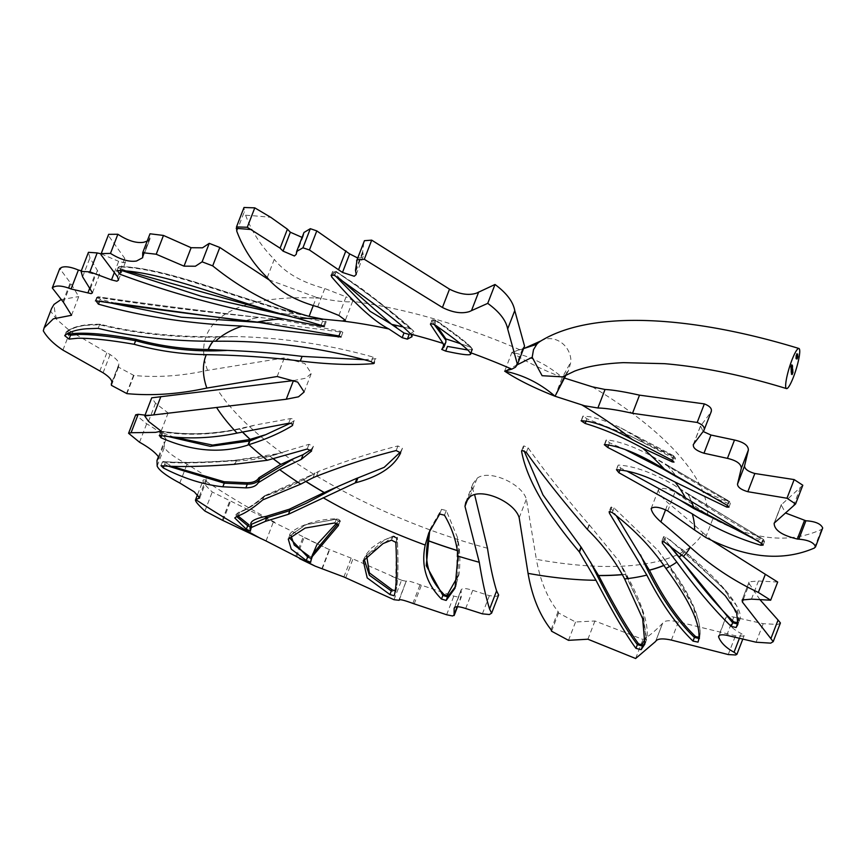<?xml version="1.0" encoding="UTF-8"?>
<svg xmlns="http://www.w3.org/2000/svg" width="866" height="866" viewBox="0 0 866 866"><rect width="100%" height="100%" fill="white"/><g stroke="black" fill="none" stroke-linecap="round" stroke-linejoin="round"><path stroke-width="0.65" stroke-dasharray="4.33 3.25" d="M540.514 341.172A20.99 18.706 -121.7 0 1 541.044 340.858A20.99 18.706 -121.7 0 1 561.168 342.471A20.99 18.706 -121.7 0 1 570.889 361.988L568.41 370.821L562.586 376.883M434.072 324.317L431.842 320.669L432.296 319.911L436.02 320.972C459.554 337.729 471.515 347.136 471.894 349.182L470.314 353.274M467.424 349.951L472.609 349.388L472.403 348.695A813.52 191.029 105.5 0 0 471.797 348.251L470.952 347.385A260.536 98.02 21.1 0 0 460.398 343.694A260.655 98.064 21.1 0 1 470.812 347.32C468.257 343.78 456.566 334.731 435.728 320.16L433.141 319.944A1.05 0.909 148.7 0 0 431.842 320.669L432.296 319.911M335.77 276.232L332.955 273.007L333.042 271.318L336.051 271.978C382.177 301.271 413.234 332.934 413.948 331.505L411.642 329.134A260.536 98.02 21.1 0 0 401.976 326.742M332.457 271.772L333.042 271.318M273.937 312.041L285.542 313.936A260.655 98.064 21.1 0 1 298.445 313.481C241.679 300.21 164.897 266.858 120.017 266.782L121.381 269.001L121.143 270.279L118.815 267.031C168.123 266.966 255.925 307.462 313.492 317.216L298.651 313.514A260.536 98.02 21.1 0 0 285.574 313.968L322.531 321.416C325.897 321.979 326.872 321.849 325.464 321.059L313.492 317.216M116.639 270.95L118.545 267.053M105.154 301.877L99.85 300.383L97.349 297.287C147.123 305.146 207.396 312.485 278.192 319.305L258.663 317.411A260.536 98.02 21.1 0 0 245.143 320.961M95.065 301.162L96.96 297.298M67.158 333.908L66.076 332.122C70.687 328.311 78.037 326.006 88.137 325.205L99.525 324.761C140.736 334.915 186.028 338.844 235.4 336.571L216.955 336.744C174.607 337.155 135.8 333.053 100.543 324.447C84.727 324.306 73.751 326.742 67.602 331.754L68.533 333.139M168.285 436.551L162.299 434.082L160.859 431.853L161.888 431.863C192.425 436.561 223.677 434.256 255.632 424.957L239.395 428.778A260.536 98.02 21.1 0 0 242.523 431.982M158.922 435.825L160.859 431.853M168.394 466.189L164.681 464.349L162.527 462.054L166.867 462.379C183.765 463.429 206.714 462.855 235.704 460.658L234.296 464.317M288.27 539.107L289.666 535.491L306.575 524.417L336.203 519.34L339.645 522.133L337.805 523.898M364.099 559.068L364.683 557.228L384.439 539.94L392.926 536.509L397.267 538.684C398.49 566.829 397.938 584.615 395.6 592.041L391.313 590.991M457.28 550.516A260.536 98.02 21.1 0 0 458.861 551.003L457.465 537.418L446.271 510.507L441.519 509.349L430.629 528.206L428.789 532.958M622.264 574.569A260.536 98.02 21.1 0 0 625.891 574.223L618.714 560.778L589.335 524.883A814.787 653.159 78.1 0 0 589.053 524.59C564.74 496.499 544.422 470.92 528.119 447.841L523.887 445.893L523.313 446.553L524.06 450.775M523.887 445.893L521.754 450.601M663.821 565.39A260.536 98.02 21.1 0 0 667.383 563.82L658.03 550.462L614.102 507.941L610.844 507.26L609.047 511.914M611.396 506.891L611.212 508.494L616.246 515.649M681.661 554.933A260.536 98.02 21.1 0 0 684.974 551.891L665.889 537.136L663.551 536.79L661.721 541.531M664.081 536.465L664.211 538.457L670.49 546.251M691.566 501.912A260.536 98.02 21.1 0 0 687.615 493.631L673.196 484.505C651.741 472.327 633.436 465.843 618.259 465.074L615.975 469.924M616.473 469.708L618.259 465.074L620.684 468.073L626.789 470.996M652.423 456.436C675.707 471.364 701.2 486.465 728.901 501.76L729.031 501.111L652.423 456.436C634.746 446.943 619.818 441.465 607.618 440.015L606.103 440.047L604.306 444.691M620.792 427.88C635.806 436.908 653.278 446.369 673.207 456.274L673.575 455.733L620.792 427.88C608.484 421.98 598.103 418.256 589.649 416.708L582.894 416.113L581.097 420.768M487.482 548.243A267.291 100.564 21.1 0 1 298.575 464.555A267.291 100.564 21.1 0 1 217.507 389.722M592.279 386.81A267.291 100.564 21.1 0 1 612.717 399.648A267.291 100.564 21.1 0 1 707.609 514.869L675.015 492.04C667.015 488.207 661.483 487.428 658.42 489.712C658.929 493.414 662.176 497.853 668.184 503.049A830.126 758.042 -134.4 0 1 702.943 532.785A267.291 100.564 21.1 0 1 536.357 559.339L526.376 499.141C521.689 483.239 488.435 468.928 477.079 478.335L472.977 483.629L472.165 487.71L474.644 494.724M394.008 599.716L401.51 580.263L351.163 558.126L328.43 549.196L212.246 492.007C204.874 485.122 201.897 481.106 203.304 479.959L206.963 479.147L201.497 473.204L187.034 464.252C173.795 456.912 166.25 451.251 164.41 447.267L164.129 441.92L166.088 439.138C162.905 434.483 156.432 429.374 146.668 423.788L135.724 414.782M197.535 494.583L203.304 479.959M145.055 415.139L162.591 414.219L168.145 412.974L155.512 403.231L151.745 397.819M293.455 380.596L305.687 378.225L311.305 373.441L304.897 363.568L284.362 357.864L207.569 370.345C181.882 376.006 157.331 377.717 133.938 375.476L118.469 367.152L118.837 364.976L111.811 383.173M313.286 305.503L316.426 297.363L320.333 298.229C332.003 300.502 341.464 301.725 348.717 301.888L352.689 301.184L345.339 320.236M555.052 396.238L562.305 377.457L564.351 378.02M802.814 485.241L781.197 504.91L785.527 512.997M822.7 528.011L821.509 529.462L818.684 530.674C787.454 543.718 752.218 539.659 712.967 518.507L707.609 514.869M780.418 622.957L777.928 624.44L763.206 623.693L733.805 617.068C728.187 616.094 725.481 616.668 725.665 618.789C727.841 624.397 733.026 629.322 741.242 633.566L744.186 635.514L742.876 636.142L735.472 635.796L678.392 621.896C669.461 619.991 664.2 620.457 662.609 623.293C655.042 631.195 648.493 636.586 642.983 639.454L594.942 620.987L575.565 621.994L558.581 613.009L558.094 611.537C547.55 598.449 540.308 581.054 536.357 559.339M739.304 638.578L741.242 633.566M498.632 595.007L496.38 596.382L489.398 595.667L472.706 590.341C465.443 587.982 461.589 587.971 461.167 590.309L461.275 597.031L457.529 606.72M457.324 606.72L461.221 596.62L459.705 597.399L453.816 596.1L420.064 584.734C410.787 581.346 406.251 580.209 406.457 581.313L401.51 580.263M89.923 287.674L95.076 274.316L98.302 275.052L99.622 274.241L89.934 257.873L88.44 252.32M114.269 272.736L118.664 261.337L124.022 262.712L125.624 261.629L124.736 258.349L108.402 235.541L108.64 234.34M357.701 257.992L361.403 257.754L363.374 255.957L362.702 251.541L363.839 242.101M445.893 342.07L443.479 344.744L447.495 346.422M471.894 349.182L470.812 347.32M336.073 271.437L359.996 287.469C378.431 301.281 392.374 312.42 401.824 320.907L411.502 329.08C403.123 320.225 377.977 301.011 336.073 271.437L334.114 272.173L340.208 279.09M409.163 334.438L413.948 331.505L412.032 336.701M324.436 326.309L326.265 321.589L325.464 321.059L323.635 325.778M120.017 266.782A1.05 0.779 91.5 0 0 119.508 266.512C167.82 267.356 240.261 299.939 299.257 313.654L298.445 313.481M244.883 321.037L269.716 322.791L342.86 332.338L340.988 331.332L278.192 319.305M364.196 359.704L375.996 358.676L374.231 363.265M373.798 362.583L375.173 359.033L373.084 357.073C328.106 344.419 282.219 337.588 235.4 336.571M213.101 341.28A260.536 98.02 21.1 0 1 217.139 336.712M290.229 423.29L294.472 420.519L292.665 425.206M292.632 424.578L293.985 421.049C294.927 419.49 293.736 418.679 290.446 418.603L255.632 424.957M311.024 449.671L313.405 446.347L309 444.312L269.748 456.09L235.747 460.333C204.549 462.682 180.583 463.126 163.826 461.665L171.933 466.341M273.353 458.774A260.536 98.02 21.1 0 1 269.781 455.992M400.493 451.976L402.43 448.285L397.938 445.958A813.834 474.297 -52 0 0 318.298 471.526L303.371 479.894L265.256 495.872C255.513 504.326 246.951 509.803 239.568 512.304L238.053 515.974M305.925 481.409A260.536 98.02 21.1 0 1 303.36 479.786M581.378 420.67L583.175 416.016L586.932 418.798L630.026 435.847L643.698 442.667A260.536 98.02 21.1 0 0 634.778 435.252L634.984 435.382A260.655 98.064 21.1 0 1 643.719 442.645L673.943 456.902L673.586 455.765L634.984 435.382M604.739 444.55L606.536 439.906L609.491 442.775L624.971 449.476M700.356 490.015L728.479 502.128L729.832 502.193L729.356 501.414L666.668 464.869A260.536 98.02 21.1 0 1 676.27 476.322M222.313 520.185L229.674 501.111M204.906 511.016L212.246 492.007M223.071 520.531L230.432 501.446M703.852 430.575L710.986 412.086L700.551 426.072L703.17 431.517M711.311 411.469L710.986 412.086M515.4 367.249L522.599 348.619L511.914 352.365C524.201 360.797 540.99 369.165 562.305 377.457L570.889 361.988M524.536 346.075L522.599 348.619M355.493 270.235L362.702 251.541M355.829 271.264L363.027 252.601M301.66 237.208L303.533 235.433L303.988 232.478M236.786 231.233L244.288 211.791L244.006 207.494M267.237 277.564L274.273 259.345C261.5 246.734 251.941 232.023 245.576 215.233L244.288 211.791M317.714 306.845L324.782 288.53C301.682 282.359 284.849 272.628 274.273 259.345M338.887 315.462L346.075 296.843L324.782 288.53M269.023 279.87L316.426 297.363M147.177 241.127L149.905 238.94L150.013 233.788M142.955 256.942L150.11 238.583L142.868 257.364M100.997 254.745L108.402 235.541M117.57 276.904L124.736 258.349M101.138 253.857L118.664 261.337M82.616 276.828L89.934 257.873M90.4 288.659L97.598 270.008M81.307 270.82L95.076 274.316M71.532 315.278L78.741 296.594L70.85 283.474L59.754 268.568M43.3 330.834L51.624 308.426M60.901 299.658L78.741 296.594M62.915 350.102L70.222 331.18L56.528 319.24L50.802 311.381M111.952 382.101L118.328 365.733C120.114 363.081 117.375 359.347 110.112 354.54L70.222 331.18M126.49 393.575L133.505 375.422M126.934 393.629L133.938 375.476M148.508 421.374L155.512 403.231M161.141 431.116L168.145 412.974M139.545 442.245L146.668 423.788M158.998 457.519L166.088 439.138M157.157 466.07L164.41 447.267M179.792 483.022L187.034 464.252M199.267 496.564L205.87 479.45M266.046 540.969L273.515 521.603M399.356 599.705L406.262 580.999L398.966 599.9M412.865 603.407L420.064 584.734M414.175 603.927L421.385 585.254M446.629 614.752L453.816 596.1M454.672 607.293L461.188 590.428M454.585 607.369L461.199 589.681L454.174 607.889M465.692 608.506L472.706 590.341M482.384 613.842L489.398 595.667M551.566 631.195L558.581 613.009M551.079 629.701L558.094 611.537M568.486 640.331L575.565 621.994M587.906 639.216L594.942 620.987M635.633 658.506L642.983 639.454M655.649 641.327L662.609 623.293L655.616 641.403M671.377 640.082L678.392 621.896M728.23 654.555L735.472 635.796M719.245 635.438L725.665 617.923L718.628 636.131M726.769 635.287L733.805 617.068M756.061 642.215L763.206 623.693M751.461 599.142L758.464 580.999L749.177 581.8L749.35 583.825L760.002 599.737M742.162 599.965L749.014 582.093L742.01 600.246M777.679 582.039L758.464 580.999M705.671 537.418L712.967 518.507M774.507 522.62L781.543 504.38L774.215 522.999M793.44 505.809L800.639 487.147M517.316 364.77L504.661 371.146L511.914 352.365C530.403 356.272 547.204 364.629 562.305 377.457M520.022 349.864A267.291 100.564 21.1 0 0 352.592 301.336C353.198 300.643 351.022 299.149 346.075 296.843M277.174 376.515L284.362 357.864M467.911 498.729L472.165 487.71M469.924 496.868L477.079 478.335M519.189 517.749L526.376 499.141M665.543 509.901L668.184 503.049M702.943 532.785L712.761 541.185M651.178 508.494L658.42 489.712M667.729 510.929L675.015 492.04M207.569 370.345A267.291 100.564 21.1 0 1 320.333 298.229M523.562 348.587L511.914 352.365M565.13 375.4L565.541 374.556M792.022 371.915L791.091 374.318L792.011 371.817L792.964 372.207M791.091 374.318L792.087 374.621M791.048 373.766L792.033 374.069M791.145 373.517L792.13 373.82M791.178 373.971L792.054 374.242M791.47 373.235L792.455 373.538M791.427 372.781L792.412 373.084M791.524 372.532L792.509 372.835M791.556 372.986L792.433 373.257M792.011 371.817L792.996 372.12M792.682 371.362L791.935 370.767L791.243 372.586L791.567 371.2L791.632 371.947L791.86 370.994L792.845 371.298M792.791 371.038L791.719 370.865L792.704 371.178M791.621 372.088L792.531 372.369M792.228 372.889L791.243 372.586L792.228 372.835M791.34 371.904L792.336 372.207M791.567 371.2L792.563 371.503M791.632 371.947L792.52 372.218M791.546 372.153L791.492 371.514L791.318 372.358L792.542 372.456M791.318 372.358L792.238 372.672L791.318 372.358M791.492 371.514L792.444 371.817M791.87 370.183L790.929 372.64L791.87 370.074L792.823 370.475M790.929 372.64L791.914 372.954M790.918 372.542L791.903 372.845M791.87 370.074L792.855 370.388M790.831 371.568L791.773 369.003L790.831 371.568L791.827 371.871M790.831 371.46L791.816 371.763M791.773 369.003L792.769 369.306M791.784 369.1L792.736 369.392M792.682 369.674L791.665 369.403L792.617 369.695M792.109 371.525L791.123 371.222L792.455 371.049M791.243 370.518L792.184 370.81M792.542 369.869L791.448 369.977L791.21 371.005L791.74 369.62L792.39 370.269M792.13 371.287L791.502 370.648L792.487 370.962M791.762 368.764L791.08 370.518L791.654 367.52L791.123 369.966L791.751 368.667L792.704 369.057M791.08 370.518L792.065 370.821M791.069 370.421L792.065 370.724M791.188 370.118L792.022 370.367M791.08 370.247L792.022 370.464M791.979 369.901L790.983 369.587L792.098 369.76M791.654 367.52L792.639 367.834M791.665 367.628L792.607 367.92M792.422 369.078L791.437 368.775L791.069 369.392L792 369.674M791.697 368.093L792.693 368.396M791.708 368.191L792.661 368.483M792.455 369.706L791.459 369.403L791.123 369.966L792.044 370.247M791.751 368.667L792.736 368.97M790.896 368.299L791.567 366.448L790.907 368.667L791.015 367.974L791.881 368.602M790.885 368.202L791.87 368.505M791.567 366.448L792.552 366.751M791.567 366.545L792.52 366.838M792.466 367.119L791.459 366.848L792.401 367.141M791.903 368.97L790.907 368.667L792.238 368.494M791.015 367.974L791.968 368.267M792.336 367.314L791.232 367.422L790.994 368.451L791.524 367.065L792.184 367.714M791.914 368.732L791.286 368.093L792.282 368.407M791.546 366.21L790.864 367.963L791.481 365.484L790.907 367.379L791.535 366.112L792.487 366.502M790.864 367.963L791.86 368.267M790.853 367.866L791.849 368.169M791.805 367.888L790.82 367.574L791.805 367.801M791.481 365.484L792.477 365.788M791.492 365.582L792.433 365.874M791.015 366.816L791.968 367.108M792.098 367.509L791.113 367.195L791.827 367.66M791.535 366.112L792.52 366.415M791.459 365.246L790.788 367L791.405 364.521L790.82 366.415L791.459 365.149L792.412 365.539M790.788 367L791.773 367.303M790.777 366.903L791.762 367.206M791.73 366.924L790.745 366.61L791.73 366.838M791.405 364.521L792.39 364.824M791.416 364.618L792.358 364.911M790.939 365.853L791.892 366.145M792.011 366.545L791.026 366.231L791.74 366.697M791.459 365.149L792.444 365.452M797.196 358.784L795.951 358.849L796.926 356.337L796.049 358.611L796.969 358.892M796.947 359.163L795.951 358.849L797.153 358.87M796.168 357.896L797.153 358.199M796.363 357.539L797.359 357.842M796.439 357.203L797.424 357.517M797.792 356.597L796.601 356.716L797.586 357.019M796.688 357.42L797.673 357.723M796.677 357.322L797.662 357.626M796.796 356.9L797.792 357.203M797.564 357.084L796.612 356.792L797.662 356.835M796.449 357.658L797.294 357.918M797.121 358.297L796.179 358.004L797.175 358.156M797.196 357.723L795.876 357.95L796.796 355.125L795.973 357.701L796.882 357.983M796.872 358.253L795.876 357.95L797.164 357.81M796.125 356.889L797.11 357.193M796.752 355.904L797.738 356.207M796.698 355.374L797.694 355.677M796.796 355.125L797.792 355.428M796.861 355.894L797.738 356.164M796.439 356.446L797.348 356.727M796.135 356.965L797.088 357.268M795.951 357.106L796.796 354.789L795.908 356.575L796.817 357.377M795.854 357.355L796.85 357.658M795.8 356.651L796.785 356.954M796.796 354.789L797.792 355.092M796.763 354.973L797.694 355.266M795.908 356.575L796.839 356.868M795.767 356.294L796.709 353.718L795.767 356.294L796.763 356.608M795.735 355.829L796.72 356.142M795.822 355.59L796.817 355.894M795.854 355.969L796.731 356.24M796.103 355.406L797.099 355.71M796.081 355.32L797.066 355.623M797.575 353.988L796.352 354.172L797.337 354.475M796.482 354.746L797.467 355.049M796.471 354.649L797.456 354.952M797.305 354.573L796.352 354.281L797.445 354.216M796.179 355.092L797.088 355.374M796.244 355.212L797.066 355.471M671.735 460.073L673.207 456.274L675.491 458.287L673.705 458.276L630.026 435.847M673.586 455.765L675.491 458.287L674.019 462.087M727.483 505.463L728.901 501.76L730.395 503.427L728.154 503.471L714.71 498.091M673.196 484.505C701.655 503.731 731.716 522.22 763.368 539.994L764.526 541.466L762.232 541.64L754.665 539.269M669.797 539.724L721.389 586.304L736.814 606.005L739.25 620.911L738.395 622.654M669.277 545.396L666.885 541.78M658.03 550.462C689.801 593.091 703.593 622.448 699.403 638.545A1.05 0.996 22.8 0 0 699.241 637.571M664.579 559.458C690.678 593.665 702.348 619.872 699.587 638.09L698.375 641.219M589.053 524.59L587.256 529.256M589.335 524.883L587.527 529.548M618.714 560.778L642.301 609.978L646.263 640.461L645.462 642.226M429.698 530.717L430.391 528.823M457.465 537.418L456.447 584.485L455.7 586.271M308.891 556.026L311.619 557.119A1.05 1.039 167.9 0 1 312.204 557.845L312.832 553.872L312.161 558.451L311.078 558.473M334.817 522.934L336.582 518.81C340.013 520.109 341.117 521.105 339.873 521.819L339.645 522.133A1.05 0.823 46.4 0 0 338.996 520.845L336.885 519.026L305.048 524.937L290.879 535.394M397.938 445.958L396.163 450.558M236.537 516.515L236.169 514.328L238.204 512.769C245.652 510.269 254.301 504.759 264.13 496.24L264.119 496.272C280.443 491.477 297.33 483.758 314.802 473.107L314.953 472.955M314.802 473.107L313.016 477.761M264.119 496.272L262.712 499.92M235.66 460.788L236.234 460.993C253.359 460.42 269.824 457.183 285.618 451.273M236.191 461.113L234.838 464.641M373.084 357.073L371.319 361.652M99.514 324.782L98.139 328.355M269.716 322.791L265.007 322.801M306.402 317.898L285.672 315.354M472.403 348.695L470.563 353.469M748.787 535.816L762.665 540.33L763.931 540.103L763.195 539.269L687.756 493.75A260.655 98.064 21.1 0 1 691.674 501.977M738.601 619.536L726.271 591.142L685.038 552.01A260.655 98.064 21.1 0 1 681.758 555.019M699.425 635.168L693.45 606.774L667.394 563.95A260.655 98.064 21.1 0 1 663.886 565.487M646.144 637.43L643.048 612.489L625.858 574.32A260.655 98.064 21.1 0 1 622.318 574.667M457.833 576.312L458.742 551.057A260.655 98.064 21.1 0 1 457.291 550.603M395.567 588.49L396.574 537.645L393.889 536.26L366.589 555.355M336.549 523.194L338.996 520.845M248.921 524.764L251.497 525.911A1.05 1.028 147.5 0 1 251.898 526.279L251.508 524.276L251.995 527.264L250.436 527.091M251.497 525.911L251.14 525.272M160.719 465.832L162.527 462.054L161.108 465.724M242.415 432.004A260.655 98.064 21.1 0 1 239.341 428.865C213.231 434.461 187.662 435.327 162.624 431.474L162.884 432.838L173.644 437.092M67.602 331.754A1.05 0.985 50 0 0 66.346 331.754L64.636 335.77M244.981 320.94A260.655 98.064 21.1 0 1 258.414 317.411C195.651 310.212 142.338 303.403 98.486 296.995L99.969 299.041L115.026 303.122M121.381 269.001L127.703 271.22M433.141 319.944L436.984 326.19M100.543 324.447L99.525 324.761M100.153 324.252C84.197 324.025 72.928 326.525 66.346 331.754L66.346 331.754A1.05 0.985 50 0 0 66.076 332.122L64.712 335.651M98.486 296.995A1.05 0.747 96.1 0 0 98.085 296.767L98.085 296.767A1.05 0.747 96.1 0 0 97.349 297.287L95.985 300.838M99.525 301.227L99.85 300.383A1.05 0.552 106.1 0 0 99.969 299.041M117.993 267.421L119.508 266.512A1.05 0.779 91.5 0 0 118.815 267.031L117.451 270.56M673.943 456.902L672.774 460.68M331.072 275.377L332.468 271.772L336.235 271.361L334.677 275.54M332.263 274.782L332.955 273.007A1.05 0.585 139.1 0 1 334.114 272.173M728.479 502.128L727.408 505.419M728.966 507.14L730.395 503.427L728.923 501.122M163.826 461.665A1.05 0.92 95.1 0 0 163.414 461.513L163.414 461.513A1.05 0.92 95.1 0 0 162.527 462.054M165.179 463.039L164.064 465.94M264.13 496.24L265.256 495.872M250.49 531.161L251.898 526.279A1.05 1.028 147.5 0 1 251.995 527.156L250.48 531.096M289.666 535.491C287.934 532.395 308.166 519.167 336.582 518.81L336.885 519.026M310.678 562.294L312.204 557.845A1.05 1.039 167.9 0 1 312.171 558.408L310.678 562.272M393.889 536.26A1.05 0.649 70.9 0 0 393.261 536.043L393.261 536.043A1.05 0.649 70.9 0 0 392.926 536.509L391.519 540.146M395.849 542.376L397.267 538.684A1.05 0.801 -2.6 0 0 397.342 538.371L397.342 538.371A1.05 0.801 -2.6 0 0 396.574 537.645M363.265 560.876L365.788 554.879L371.449 548.026L380.791 541.531L393.261 536.043L396.487 536.758C394.268 534.982 402.116 541.001 393.261 536.043L397.342 538.371C398.566 566.516 397.992 584.388 395.61 591.998L395.6 592.041A1.05 1.039 17.9 0 0 395.61 591.998L395.61 591.998A1.05 1.039 17.9 0 0 395.253 590.85M431.842 320.669L430.705 323.603M162.884 432.838L161.682 435.685M441.519 509.349L439.701 514.047M611.212 508.494L610.032 511.546M664.211 538.457L663.085 541.369M620.684 468.073L619.959 469.957M274.76 522.252A427.555 160.859 21.1 0 1 205.567 480.998A427.555 160.859 21.1 0 1 203.726 479.775M814.332 548.07L821.509 529.462M321.827 568.854L329.275 549.542M296.453 252.894L303.75 233.993M142.814 255.935L150.078 237.122M62.915 301.758L70.233 282.803M63.543 302.418L70.85 283.474M99.763 371.189L106.81 352.917M103.076 372.781L110.112 354.54M111.952 382.252L118.328 365.733M111.443 385.359L118.469 367.152M295.696 556.34L303.165 536.985M296.648 556.914L304.139 537.515M322.195 568.973L329.643 549.683M343.889 576.962L351.163 558.126M345.707 577.784L352.971 558.938M457.161 606.72L461.167 596.328M743.493 599.012L749.35 583.825M693.536 444.258L700.551 426.072M245.576 215.233A427.555 160.859 21.1 0 1 270.831 217.366M60.36 269.672A427.555 160.859 21.1 0 1 61.562 267.41M56.528 319.24A427.555 160.859 21.1 0 1 53.995 304.421M328.82 549.358A427.555 160.859 21.1 0 1 302.829 536.812M402.874 580.675A427.555 160.859 21.1 0 1 389.678 575.544M791.286 368.472L792.271 368.775M791.297 368.58L792.238 368.873M791.362 369.089L792.303 369.381M791.286 366.74L792.282 367.054M791.21 365.777L792.195 366.091M796.471 356.262L797.467 356.565M586.932 418.798L586.055 421.093M609.491 442.775L608.625 445.048M686.186 492.657L763.379 539.28L761.961 543.631M762.491 540.287L761.55 543.383M665.889 537.136L664.06 541.878M614.102 507.941L612.305 512.596M528.119 447.841L526.355 452.398M446.271 510.507L444.464 515.194M339.645 522.133L338.519 525.056M402.419 448.328L400.666 452.853M318.298 471.526L316.469 476.278M313.362 446.423L311.608 450.97M309 444.312L307.181 449.021M290.446 418.603L288.638 423.29M162.624 431.474L160.481 435.501M339.992 332.392L338.66 335.856M340.988 331.332L339.191 335.997M322.531 321.416L321.178 324.934M441.671 349.431L443.479 344.744L441.703 349.399M435.728 320.16L434.613 324.631M666.842 464.999A260.655 98.064 21.1 0 1 676.378 476.387M239.568 512.304A1.05 0.996 71.7 0 0 238.204 512.769L236.797 516.417M305.839 481.464A260.655 98.064 21.1 0 1 303.371 479.894M273.245 458.796A260.655 98.064 21.1 0 1 269.748 456.09M212.96 341.28A260.655 98.064 21.1 0 1 216.955 336.744M401.954 326.72A260.655 98.064 21.1 0 1 411.502 329.08M160.318 432.21L162.429 431.344C189.6 435.511 217.344 434.126 245.652 427.198M763.13 545.104L764.537 541.466L763.195 539.269M471.58 347.97C469.697 344.885 457.822 335.629 435.955 320.204L431.766 320.236L430.359 323.873M523.345 446.261L521.581 450.818M742.692 639.379L744.186 635.514M356.207 274.522L363.374 255.957M296.259 254.29L303.533 235.444M118.49 280.129L125.624 261.629M92.467 292.816L99.633 274.241M158.446 456.685L164.139 441.92M199.7 497.982L206.963 479.147M774.182 523.064L781.219 504.835M693.222 444.799L700.237 426.613M304.15 391.973L311.305 373.441M465.811 502.215L472.977 483.629M568.41 370.821L566.093 374.891M792.812 371.222L791.816 370.908M792.888 370.962L791.903 370.659M792.271 372.986L791.275 372.683M792.336 372.748L791.351 372.434M792.769 369.609L791.784 369.306M792.152 371.633L791.167 371.319M792.693 369.847L791.708 369.544M792.228 371.395L791.243 371.081M792 369.966L791.015 369.663M792.087 369.76L791.091 369.446M792.13 370.323L791.145 370.02M792.563 367.054L791.567 366.751M791.935 369.078L790.95 368.764M792.487 367.292L791.492 366.989M792.011 368.84L791.026 368.526M791.849 367.974L790.853 367.671M791.914 367.747L790.929 367.444M791.762 367.011L790.777 366.708M791.838 366.783L790.853 366.48M797.056 358.968L796.071 358.665M796.969 359.238L795.984 358.935M797.878 356.543L796.893 356.229M797.792 356.803L796.796 356.489M797.305 358.102L796.309 357.799M796.991 358.069L795.995 357.766M796.904 358.34L795.908 358.037M797.662 353.923L796.666 353.62M797.575 354.205L796.59 353.891M681.91 549.163C725.351 584.68 745.388 611.385 739.25 620.911L737.854 624.505M699.587 638.09L698.202 641.674M623.098 568.432C642.399 602.931 650.128 626.952 646.263 640.461L644.867 644.066M458.266 541.542C460.041 551.545 460.322 562.391 459.088 574.082L455.191 587.722M339.883 521.819L338.465 525.489M402.43 448.285L400.655 452.896M313.405 446.347L311.587 451.045M342.86 332.338L341.063 337.004M472.609 349.388L470.79 354.107M264.346 495.915C254.561 504.369 246.041 509.814 238.789 512.228L236.169 514.328L234.762 517.955M219.953 336.636C176.383 337.275 136.482 333.161 100.261 324.274M96.429 297.633L98.085 296.767C142.695 303.381 196.658 310.299 259.973 317.508M276.914 453.827L235.801 460.149C204.441 462.541 180.312 462.985 163.414 461.513L162.104 462.249M310.374 475.488L264.606 495.774M339.873 521.819L338.963 519.492L336.582 518.81"/><path stroke-width="1.3" d="M786.501 388.596C742.747 375.162 702.088 366.859 664.536 363.677L623.423 362.648C603.223 363.601 586.953 366.426 574.623 371.113L562.586 376.883L542.105 375.703L532.189 357.279L533.488 349.734L536.768 344.311A20.99 18.706 -121.7 0 1 540.514 341.172C591.965 309.498 691.717 315.668 798.896 348.478A20.99 3.496 -72.8 0 1 793.418 377.143A20.99 3.496 -72.8 0 1 786.501 388.596A20.99 3.496 -72.8 0 1 791.979 359.931A20.99 3.496 -72.8 0 1 798.896 348.478M469.946 352.484A260.536 98.02 21.1 0 1 511.817 369.143L515.4 367.249L517.446 364.456L507.671 328.95C506.015 320.333 499.368 311.803 487.731 303.371L469.34 311.608C461.697 313.957 452.734 312.583 442.429 307.495L364.305 259.28L357.095 259.757L355.493 270.235L356.207 274.522L354.259 276.265L342.492 272.444L309.433 249.971L302.938 247.806L296.67 251.432L296.259 254.29L294.418 255.99L283.063 251.129L280.097 248.174L247.286 227.26L236.505 226.914L236.786 231.233C243.433 248.856 253.586 264.292 267.237 277.564C277.856 290.727 294.678 300.491 317.714 306.845L338.887 315.462L345.339 320.236L342.232 321.015A260.536 98.02 21.1 0 1 388.877 328.972C374.08 321.394 354.952 303.977 331.516 276.73L331.667 274.868L334.677 275.54C376.991 305.449 402.333 324.988 410.7 334.157A260.536 98.02 21.1 0 1 443.067 343.412L430.445 324.295L430.889 323.559L434.613 324.631C455.668 339.461 467.445 348.749 469.946 352.484L470.314 353.274A808.259 189.795 -74.5 0 1 470.563 353.469L470.79 354.107M430.705 323.603L430.445 324.295L430.889 323.559M331.072 275.377L331.667 274.868M213.101 341.28A260.536 98.02 21.1 0 0 208.273 349.539L227.282 350.394C196.149 352.235 165.59 348.998 135.637 340.684L135.626 340.695C112.006 336.538 93.236 334.438 79.304 334.395L70.557 335.207L69.042 339.115L64.712 335.651C69.323 331.851 76.673 329.556 86.762 328.766L98.139 328.355C133.483 337.069 172.626 341.366 215.547 341.258A260.536 98.02 21.1 0 1 242.307 326.071C190.239 323.927 142.273 316.61 98.399 304.15L95.985 300.838C140.498 307.387 194.287 314.477 257.343 322.087A260.536 98.02 21.1 0 1 282.846 318.818C225.041 308.036 170.645 293.141 119.66 274.132L117.451 270.56C162.786 270.69 240.629 304.561 297.439 318.298L324.436 326.309M116.639 270.95L117.191 270.571M69.042 339.115L77.832 338.227C91.807 338.151 110.61 340.176 134.23 344.311L135.626 340.695M160.903 437.698L159.452 435.479L160.481 435.501C185.584 439.333 211.131 438.532 237.1 433.097L288.638 423.29C291.929 423.355 293.109 424.178 292.178 425.736C280.281 433.043 265.851 439.343 248.899 444.648L247.947 445.07C220.852 453.806 191.841 451.348 160.903 437.698L161.682 435.685M273.353 458.774A260.536 98.02 21.1 0 0 280.865 464.392L294.288 458.341L259.616 479.125C257.646 482.416 253.543 484.105 247.286 484.181L245.868 487.872L222.854 486.8C203.456 484.689 183.603 478.4 163.295 467.932L161.108 465.724L165.46 466.038C182.445 467.045 205.383 466.471 234.296 464.317L267.291 460.279L307.181 449.021L311.587 451.045L301.26 459.391L279.664 469.653L258.22 482.73C256.26 486.064 252.147 487.775 245.868 487.872M294.288 458.341L303.089 454.661L301.26 459.391M305.925 481.409A260.536 98.02 21.1 0 0 324.317 492.559L337.426 486.714L306.077 503.373L289.861 510.615L266.771 517.738L251.519 524.266L250.144 527.859M337.426 486.714L356.998 478.216L355.179 482.925L288.443 514.274L265.364 521.364L250.047 528.087L250.49 531.161M310.678 562.272L306.283 560.518L291.247 549.152L288.27 539.107L305.178 528.054L334.817 522.934L338.465 525.489L311.392 557.596L310.678 562.294M311.078 558.473L307.657 556.957L289.201 537.537M389.938 594.541L367.216 577.925L363.265 560.876L383.032 543.577L391.519 540.146L395.849 542.376C397.104 570.369 396.541 588.166 394.16 595.765L389.938 594.541L391.313 590.991L369.403 575.251L364.099 559.068M425.217 545.05L428.789 532.958L439.701 514.047L444.464 515.194C452.29 528.596 456.783 542.224 457.941 556.08L455.029 588.166L446.174 600.43L441.476 599.055C426.278 583.684 420.854 565.682 425.217 545.05A260.536 98.02 21.1 0 1 323.18 497.755M521.754 450.601L521.559 451.11L522.133 450.45L526.355 452.398C542.657 475.499 562.954 501.122 587.256 529.256A809.537 648.948 -101.9 0 1 587.527 529.548C603.277 545.115 615.639 561.579 624.613 578.943L642.659 618.692L644.867 644.066L641.132 649.673L635.925 648.353C625.609 634.291 612.294 611.602 595.97 580.263L579.462 552.097A809.223 596.187 84.8 0 0 579.202 551.739C545.656 512.066 526.441 478.519 521.559 451.11L522.133 450.45M609.415 513.148L609.599 511.546L612.305 512.596C634.074 529.267 651.946 547.875 665.922 568.432C691.685 603.461 702.391 628.023 698.028 642.117L693.017 641.1C676.443 625.068 661.039 603.072 646.826 575.089L609.415 513.148L610.032 511.546M609.047 511.914L609.599 511.546M662.371 543.198L662.252 541.207L664.06 541.878L683.393 556.405L725.286 595.797L736.565 611.981L737.854 624.505L736.1 627.536L731.229 626.421C714.244 609.913 696.102 588.469 676.801 562.066L662.371 543.198L663.085 541.369M618.887 472.717L616.462 469.708C635.395 470.877 658.42 480.305 685.547 498.004L761.961 543.631L763.13 545.104L760.824 545.266C735.797 537.808 712.945 527.329 692.27 513.852L618.887 472.717L619.959 469.957M604.739 444.55L605.832 444.659C621.387 446.629 640.927 454.823 664.438 469.231L727.483 505.463L728.966 507.14L726.758 507.097L675.199 482.135L607.705 447.43L604.306 444.691M581.378 420.67L587.841 421.385C599.521 423.615 614.384 429.688 632.397 439.614L671.735 460.073L674.019 462.087L672.297 461.914L642.464 447.982C622.394 437.059 603.288 428.887 585.135 423.452L581.097 420.768M474.644 494.724L487.482 548.243C490.08 565.411 493.122 579.625 496.597 590.883L498.632 595.007L491.628 613.15L489.593 609.025L496.597 590.883M151.745 397.819L293.455 380.596L286.256 399.248L144.741 415.961L148.508 421.374L161.141 431.116L155.588 432.372L131.08 432.729L138.192 414.294L145.055 415.139M131.08 432.729L128.579 433.292L135.724 414.782L138.192 414.294M342.232 321.015L323.061 319.164L309.108 316.35C274.814 306.975 242.686 290.142 212.7 265.873L202.114 261.835L195.391 266.23L184.014 266.154L156.216 254.236L142.717 252.688L142.663 257.722L136.514 261.012C129.196 262.171 120.515 259.638 110.469 253.402L101.225 253.586L100.997 254.745L117.57 276.904L118.48 280.129L116.878 281.201L111.498 279.902L89.88 271.859L81.079 271.394L82.616 276.828L92.456 292.816L91.136 293.639L71.077 288.984C61.941 285.444 55.673 285.098 52.274 287.945L63.543 302.418L71.532 315.278L53.389 318.818L44.123 327.857L43.3 330.834C47.186 337.61 53.724 344.029 62.915 350.102L103.076 372.781C110.35 377.544 113.1 381.257 111.303 383.941L111.443 385.359L126.934 393.629C152.189 396 178.829 394.149 206.833 388.055L277.174 376.515L297.709 382.101L304.15 391.973L298.521 396.801L286.256 399.248M309.108 316.35L313.286 305.503M692.27 513.852A260.536 98.02 21.1 0 1 694.608 530.046L705.671 537.418C745.085 557.661 780.374 561.59 811.529 549.217L814.332 548.07L815.512 546.641C813.748 542.43 808.184 539.94 798.809 539.182L797.326 539.031C781.857 535.329 774.139 530.035 774.161 523.14L795.583 503.969L786.967 498.242L747.823 491.704C741.101 489.723 737.67 487.212 737.507 484.159L741.285 468.419C741.231 463.895 736.609 460.539 727.429 458.363L703.971 453.221C695.939 450.591 692.454 447.603 693.536 444.258L703.852 430.575C705.238 427.512 703.019 424.805 697.195 422.446L632.516 413.309C617.447 409.943 605.897 408.167 597.886 407.994L584.647 405.797L555.052 396.238C533.857 387.86 517.056 379.492 504.661 371.146L511.817 369.143M564.351 378.02L592.279 386.81L605.031 389.483C612.89 389.884 624.386 391.778 639.519 395.156L704.35 403.892C710.185 406.219 712.404 408.947 710.986 412.086M703.17 431.517L710.986 435.035L734.509 440.025C743.721 442.125 748.343 445.46 748.376 450.039L744.533 465.973C744.684 469.047 748.127 471.548 754.849 473.496L794.165 479.591L802.814 485.241L795.583 503.969M595.97 580.263A260.536 98.02 21.1 0 1 528.054 573.368C532.016 596.501 539.691 615.282 551.079 629.701L551.566 631.195L568.486 640.331L587.906 639.216L635.633 658.506L655.594 641.479C657.186 638.621 662.447 638.155 671.377 640.082L728.23 654.555L735.613 654.977L736.923 654.317L734.032 652.25C725.957 647.79 720.826 642.713 718.639 637.008C718.444 634.865 721.162 634.291 726.769 635.287L756.061 642.215L770.708 643.146L773.208 641.641L770.892 638.621L778.058 620.056L780.418 622.957L773.208 641.641M734.032 652.25L739.304 638.578M128.579 433.292L139.545 442.245C149.331 447.7 155.804 452.799 158.998 457.519L156.984 460.441L157.157 466.07C158.879 470.249 166.424 475.899 179.792 483.022L194.287 491.856L199.7 497.982L195.651 499.552C194.72 500.71 197.805 504.532 204.906 511.016L222.313 520.185L266.046 540.969L315.235 566.169L343.889 576.962L394.008 599.716L399.129 600.279C399.031 598.958 403.61 599.997 412.865 603.407L446.629 614.752L452.528 615.975L454.098 615.098L454.13 608.527C454.574 606.146 458.428 606.135 465.692 608.506L482.384 613.842L489.377 614.535L491.628 613.15M457.529 606.72L454.13 615.531L457.324 606.72M87.888 292.946L89.923 287.674M111.498 279.902L114.269 272.736M110.469 253.402L117.863 234.264C127.767 240.748 136.395 243.422 143.734 242.274L147.177 241.127M184.014 266.154L191.126 247.719L202.492 247.817L209.247 243.346L219.802 247.47L269.023 279.87M247.286 227.26L254.777 207.851L270.831 217.366L287.415 229.187L290.359 232.229L301.66 237.208M303.988 232.478L296.67 251.454L303.988 232.478L310.32 228.689L316.794 230.897L349.647 253.9L357.701 257.992M442.429 307.495L449.508 289.157C459.814 294.288 468.798 295.631 476.462 293.163L495.016 284.492C506.556 293.033 513.137 301.725 514.761 310.569L524.536 346.075L517.446 364.456M489.593 609.025C485.772 596.761 482.34 581.183 479.288 562.283A260.536 98.02 21.1 0 1 457.941 556.08M250.48 531.096L246.323 529.256L234.762 517.955L236.797 516.417C244.266 513.874 252.904 508.374 262.712 499.92L300.805 484.116A809.537 409.001 124.9 0 1 313.016 477.761L316.469 476.278A808.573 471.234 128 0 1 396.163 450.558L400.655 452.896C394.127 466.558 379.286 476.452 356.099 482.633A806.149 486.486 -51 0 0 355.179 482.925M292.665 425.206L292.632 424.578M237.1 433.097A260.536 98.02 21.1 0 1 216.619 407.54M206.833 388.055A260.536 98.02 21.1 0 1 206.281 354.67C181.806 354.324 157.785 350.871 134.23 344.311M215.547 341.258C268.373 340.587 320.301 347.385 371.319 361.652L373.408 363.623C352.917 365.29 328.55 364.434 300.307 361.025A808.757 741.339 -0.3 0 0 206.281 354.67M374.231 363.265L373.408 363.623L373.798 362.583M257.343 322.087L339.191 335.997L341.063 337.004L242.307 326.071M323.635 325.778C325.053 326.569 324.079 326.699 320.712 326.136L282.846 318.818M297.439 318.298A260.536 98.02 21.1 0 1 323.061 319.164M410.7 334.157L412.032 336.701L407.356 339.136L402.17 337.697L388.877 328.972M470.563 353.469C471.959 355.818 463.667 355.028 445.687 351.109L441.703 349.399L444.074 346.801L443.067 343.412M445.687 351.109L447.495 346.422L467.424 349.951M436.984 326.19L445.882 338.909A260.655 98.064 21.1 0 1 460.366 343.672A260.536 98.02 21.1 0 0 445.774 338.898L445.893 342.07L444.128 346.627M401.976 326.742A260.536 98.02 21.1 0 0 391.573 324.36L403.989 332.999L409.163 334.438L407.356 339.136M115.026 303.122L244.883 321.037A260.536 98.02 21.1 0 1 245.143 320.961M227.282 350.394A814.018 746.156 179.7 0 1 302.104 356.391L364.196 359.704M265.808 434.645L249.906 440.956L249.289 439.603L265.808 434.645L290.229 423.29M250.242 439.398A260.536 98.02 21.1 0 1 242.523 431.982M303.089 454.661L311.024 449.671M356.998 478.216A811.42 489.669 129 0 1 357.907 477.924L384.201 467.337L400.493 451.976M457.28 550.516A260.536 98.02 21.1 0 1 427.912 540.568L429.893 530.263M524.06 450.775L542.96 494.887L581.021 547.02A814.473 600.062 -95.2 0 1 581.292 547.377L598.536 575.479A260.536 98.02 21.1 0 0 622.264 574.569M663.821 565.39A260.536 98.02 21.1 0 1 649.305 570.142L616.246 515.649M681.661 554.933A260.536 98.02 21.1 0 1 679.063 556.979L670.49 546.251M676.27 476.322A260.536 98.02 21.1 0 1 676.682 476.863L662.295 468.603L624.971 449.476M691.566 501.912A260.536 98.02 21.1 0 1 694.002 508.656L679.907 500.093L626.789 470.996M796.937 357.409L797.792 355.092L796.817 357.377M796.969 358.892L797.922 356.64L797.196 358.784M792.531 366.513L791.86 368.267L792.487 366.502M792.747 369.068L792.065 370.821L792.704 369.057M792 369.674L792.422 369.078M792.044 370.247L792.455 369.706M792.866 370.486L791.914 372.954L792.823 370.475M793.007 372.228L792.087 374.621L793.007 372.228M792.845 371.298L792.379 372.889L792.682 371.362M791.827 371.871L792.769 369.306L791.827 371.871M791.881 368.602L792.552 366.751L791.881 368.602M792.455 365.549L791.773 367.303L792.412 365.539M796.882 357.983L797.792 355.428L797.196 357.723M796.763 356.608L797.694 354.032L796.763 356.608M675.199 482.135A260.536 98.02 21.1 0 1 685.547 498.004M770.892 638.621L742.346 601.978L742.162 599.965L751.461 599.142L770.664 600.214L758.335 592.431C733.459 580.718 710.748 565.628 690.213 547.15A809.115 738.86 45.6 0 0 660.91 521.906C654.945 516.699 651.697 512.228 651.178 508.494C654.209 506.22 659.73 507.032 667.729 510.929L694.608 530.046M690.213 547.15A260.536 98.02 21.1 0 1 683.393 556.405M676.801 562.066A260.536 98.02 21.1 0 1 665.922 568.432M646.826 575.089A260.536 98.02 21.1 0 1 624.613 578.943M479.288 562.283L464.977 506.329L465.811 502.215L469.924 496.868C481.258 487.363 514.556 501.695 519.189 517.749L528.054 573.368M815.447 547.096L822.7 528.011L815.447 547.096M693.222 444.799L693.536 444.258M703.852 430.575L711.311 411.469M719.245 635.438L718.639 637.008L718.628 636.131M111.811 383.173L111.952 382.101M260.937 538.63A435.176 163.717 21.1 0 1 195.651 499.552L197.535 494.583M697.195 422.446L704.35 403.892M632.516 413.309L639.519 395.156M507.671 328.95L514.761 310.569M487.731 303.371L495.016 284.492M471.537 310.515L478.671 292.026M364.305 259.28L371.698 240.142L449.508 289.157M357.095 259.757L364.445 240.694L371.698 240.142M356.586 260.904L364.445 240.694M236.505 226.914L243.996 207.494L254.777 207.851M212.7 265.873L219.802 247.47M202.114 261.835L209.247 243.346M156.216 254.236L163.468 235.444L191.126 247.719M142.717 252.688L150.013 233.788L163.468 235.444M101.225 253.576L108.64 234.34L117.863 234.264M89.88 271.859L97.187 252.926L101.138 253.857M81.079 271.394L88.44 252.32L97.187 252.926M71.077 288.984L78.384 270.04L81.307 270.82M52.274 287.945L59.754 268.568L61.562 267.41C65.318 266.057 70.925 266.934 78.384 270.04M44.123 327.857L51.624 308.426L53.995 304.421L60.901 299.658M153.845 414.771L160.849 396.606M198.552 498.426L199.267 496.564M454.152 608.646L454.672 607.293M760.002 599.737L778.058 620.056M770.664 600.214L777.679 582.039L765.338 574.288L758.335 592.431M785.527 512.997L805.91 520.769C815.317 521.375 820.914 523.789 822.7 528.011M464.977 506.329L467.911 498.729M660.91 521.906L665.543 509.901M712.761 541.185L765.338 574.288M566.093 374.891L555.052 396.238C540.059 383.324 523.27 374.956 504.661 371.146M517.316 364.77L532.189 357.279M536.779 344.311L523.562 348.587M557.899 390.371L565.13 375.4M792.542 372.456L792.487 371.828L792.542 372.456M792.726 369.923L792.195 371.308L792.39 370.269M792.52 367.368L791.979 368.754L792.184 367.714M714.71 498.091L662.295 468.603M754.665 539.269L679.907 500.093M738.395 622.654L737.486 623.953L732.647 622.762L669.277 545.396M699.403 638.545L694.424 637.43C674.517 618.281 656.536 590.764 640.483 554.846M581.021 547.02L579.202 551.739M581.292 547.377L579.462 552.097M645.462 642.226L642.507 646.101L637.365 644.64C625.079 628.337 609.415 600.733 590.363 561.817M455.7 586.271L447.57 596.815L442.872 595.44L426.256 565.66L429.698 530.717M337.805 523.898L312.832 553.872L311.392 557.596M357.907 477.924L356.099 482.633M259.616 479.125L258.22 482.73M249.906 440.956L210.297 446.347L168.285 436.551M249.386 441.324L247.947 445.07M249.884 441.043L248.445 444.788M265.007 322.801L181.33 317.205L105.154 301.877M285.672 315.354L201.54 296.356L122.712 270.831M396.52 327.283L370.128 311.316L335.77 276.232M445.99 340.392L434.072 324.317M691.674 501.977A260.655 98.064 21.1 0 1 694.088 508.667L748.787 535.816M676.378 476.387A260.655 98.064 21.1 0 1 676.736 476.852L700.356 490.015M681.758 555.019A260.655 98.064 21.1 0 1 679.193 557.044C698.537 583.76 716.745 605.388 733.816 621.907L736.825 622.6L738.601 619.536M663.886 565.487A260.655 98.064 21.1 0 1 649.435 570.218C663.594 598.471 678.976 620.586 695.604 636.586L698.7 637.214L699.425 635.168M622.318 574.667A260.655 98.064 21.1 0 1 598.687 575.576C614.979 607.228 628.283 630.004 638.599 643.893L641.814 644.705L646.144 637.43M457.291 550.603A260.655 98.064 21.1 0 1 428.02 540.687C423.615 561.352 428.962 579.322 444.085 594.596L446.997 595.451L457.833 576.312M366.589 555.355L369.371 572.881L392.374 589.952L394.993 590.709L395.567 588.49M311.598 557.055L316.956 544.552L336.549 523.194M290.879 535.394L294.256 545.104L308.891 556.026A1.05 0.747 -59.4 0 0 307.657 556.957L306.283 560.518M250.436 527.091L247.687 525.716L236.537 516.515M251.497 525.911C248.878 521.981 253.825 518.777 266.338 516.309L289.341 509.23L324.122 492.538A260.655 98.064 21.1 0 1 305.839 481.464M238.053 515.974L248.921 524.764A1.05 0.682 -57.6 0 0 247.687 525.716L246.323 529.256M171.933 466.341L224.142 481.734L247.113 482.773L247.286 484.181L224.251 483.163L168.394 466.189M247.113 482.773C253.132 482.676 257.061 481.009 258.902 477.772L280.692 464.371A260.655 98.064 21.1 0 1 273.245 458.796M173.644 437.092L212.646 445.092L249.289 439.603M68.533 333.139L70.276 333.908A1.05 0.942 -100.4 0 1 70.557 335.207L67.158 333.908M70.276 333.908C84.218 332.079 106.053 333.875 135.8 339.31C159.355 345.88 183.473 349.269 208.165 349.485A260.655 98.064 21.1 0 1 212.96 341.28M127.703 271.22L273.937 312.041M340.208 279.09L391.649 324.36A260.655 98.064 21.1 0 1 401.954 326.72M135.637 340.684L135.8 339.31M249.408 441.27L248.769 439.906M259.627 479.082L258.902 477.772M392.374 589.952A1.05 0.617 -61.9 0 0 391.313 590.991M733.816 621.907A1.05 0.79 -45.5 0 0 732.647 622.762L731.229 626.421M695.604 636.586A1.05 0.834 -46.2 0 0 694.424 637.43L693.017 641.1M699.241 637.571A1.05 0.996 22.8 0 0 698.7 637.214M638.599 643.893A1.05 0.953 -35.8 0 0 637.365 644.64L635.925 648.353M641.132 649.673L642.507 646.101A1.05 0.996 46.4 0 0 641.814 644.705M332.263 274.782L331.516 276.73M120.98 270.701L119.66 274.132M99.525 301.227L98.399 304.15M786.967 498.242L794.165 479.591M283.063 251.129L290.359 232.229M342.492 272.444L349.647 253.9M300.805 484.116A260.536 98.02 21.1 0 1 295.912 480.922A260.536 98.02 21.1 0 1 279.664 469.653M315.235 566.169A435.176 163.717 21.1 0 1 299.43 558.548M267.291 460.279A260.536 98.02 21.1 0 1 248.899 444.648M581.616 404.79A260.536 98.02 21.1 0 1 602.108 417.65A260.536 98.02 21.1 0 1 632.397 439.614M642.464 447.982A260.536 98.02 21.1 0 1 664.438 469.231M236.223 228.397A435.176 163.717 21.1 0 1 251.519 229.587M597.886 407.994L605.031 389.483M338.703 269.423L345.891 250.815M309.433 249.971L316.794 230.897M302.938 247.806L310.32 228.689M280.097 248.174L287.415 229.187M111.303 383.941L111.952 382.252M454.044 614.784L457.161 606.72M742.346 601.978L743.493 599.012M798.809 539.182L805.91 520.769M797.326 539.031L804.417 520.639M747.823 491.704L754.849 473.496M737.507 484.159L744.533 465.973M741.285 468.419L748.376 450.039M727.429 458.363L734.509 440.025M703.971 453.221L710.986 435.035M586.055 421.093L585.135 423.452M672.774 460.68L672.297 461.914M608.625 445.048L607.705 447.43M727.408 505.419L726.758 507.097M761.55 543.383L760.824 545.266M736.825 622.6A1.05 0.974 38.6 0 1 737.486 623.953L736.1 627.536M444.085 594.596A1.05 0.779 -44.5 0 0 442.872 595.44L441.476 599.055M446.997 595.451A1.05 0.953 52.8 0 1 447.57 596.815L446.174 600.43M338.519 525.056L338.216 525.857M289.341 509.23A1.05 0.801 67.6 0 1 289.861 510.615L288.443 514.274M302.104 356.391L300.307 361.025M338.66 335.856L338.195 337.058M321.178 324.934L320.712 326.136M403.989 332.999L402.17 337.697M266.338 516.309A1.05 0.877 -101.1 0 1 266.771 517.738L265.364 521.364M224.142 481.734A1.05 0.552 -84.6 0 1 224.251 483.163L222.854 486.8M164.064 465.94L163.295 467.932M250.058 439.354A260.655 98.064 21.1 0 1 242.415 432.004M736.923 654.317L742.692 639.379M144.741 415.961L151.734 397.819M157.114 460.138L158.446 456.685M524.385 348.327L541.044 340.858M792.812 371.222L791.816 370.908M792.336 372.748L791.351 372.434M792.693 369.847L791.708 369.544M792.228 371.395L791.243 371.081M792.087 369.76L791.091 369.446M792.13 370.323L791.145 370.02M792.487 367.292L791.492 366.989M792.011 368.84L791.026 368.526M791.914 367.747L790.929 367.444M791.838 366.783L790.853 366.48M797.056 358.968L796.071 358.665M797.792 356.803L796.796 356.489M797.305 358.102L796.309 357.799M796.991 358.069L795.995 357.766M797.575 354.205L796.59 353.891"/></g></svg>
